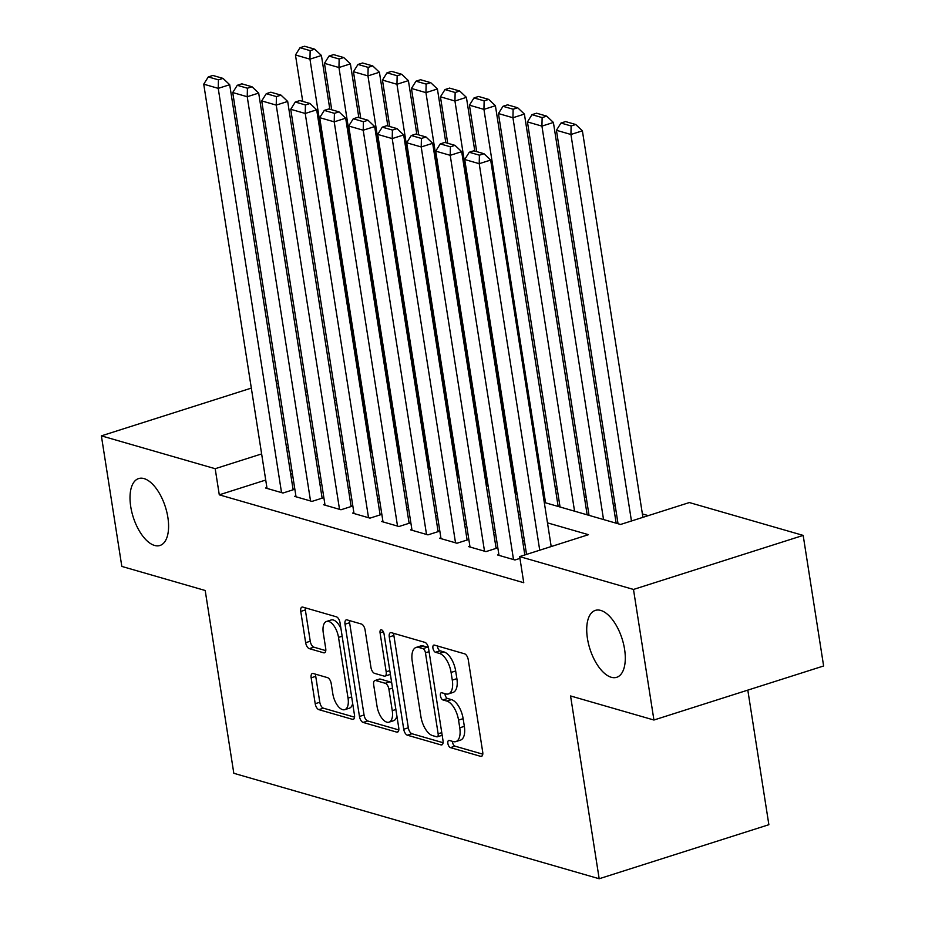 <?xml version="1.0" encoding="UTF-8"?>
<svg xmlns="http://www.w3.org/2000/svg" width="925" height="925" viewBox="0 0 925 925"><rect width="100%" height="100%" fill="white"/><g stroke="black" fill="none" stroke-linecap="round" stroke-linejoin="round"><path stroke-width="1.39" d="M447.873 743.457A3.769 1.815 -107.7 0 0 450.429 747.62L480.665 756.349A5.388 2.59 -107.7 0 0 481.497 756.361A5.388 2.59 -107.7 0 0 482.711 752.048L468.258 659.768A5.388 2.59 -107.7 0 0 464.616 653.825L434.368 645.095A3.769 1.815 -107.7 0 0 433.79 645.095A3.769 1.815 -107.7 0 0 432.935 648.113A3.769 1.815 -107.7 0 0 435.49 652.275L439.41 653.397A17.24 8.279 -107.7 0 1 451.088 672.44L452.29 680.129A17.24 8.279 -107.7 0 1 448.417 693.923A17.24 8.279 -107.7 0 1 445.746 693.9L441.838 692.767A3.769 1.815 -107.7 0 0 441.26 692.767A3.769 1.815 -107.7 0 0 440.404 695.785A3.769 1.815 -107.7 0 0 442.959 699.947L446.879 701.081A17.24 8.279 -107.7 0 1 458.546 720.112L459.76 727.802A17.24 8.279 -107.7 0 1 455.875 741.596A17.24 8.279 -107.7 0 1 453.215 741.572L449.307 740.451A3.769 1.815 -107.7 0 0 448.717 740.439A3.769 1.815 -107.7 0 0 447.873 743.457M452.383 741.341A3.769 1.815 -107.7 0 0 452.464 742A3.769 1.815 -107.7 0 0 455.007 746.163L482.781 754.176M437.456 645.985A3.769 1.815 -107.7 0 0 437.525 646.644A3.769 1.815 -107.7 0 0 440.08 650.807L443.988 651.94L439.41 653.397M444.925 693.657A3.769 1.815 -107.7 0 0 444.994 694.328A3.769 1.815 -107.7 0 0 447.55 698.491L451.458 699.612L446.879 701.081M167.864 517.376A35.115 16.87 -107.7 0 0 138.646 478.56A35.115 16.87 -107.7 0 0 130.737 506.669A35.115 16.87 -107.7 0 0 159.956 545.484A35.115 16.87 -107.7 0 0 167.864 517.376M624.572 649.211A35.115 16.87 -107.7 0 0 595.353 610.384A35.115 16.87 -107.7 0 0 587.444 638.493A35.115 16.87 -107.7 0 0 616.663 677.32A35.115 16.87 -107.7 0 0 624.572 649.211M313.193 673.504A5.388 2.59 -107.7 0 0 312.361 673.504A5.388 2.59 -107.7 0 0 311.158 677.805L315.205 703.705A5.388 2.59 -107.7 0 0 318.859 709.648L352.448 719.338A5.388 2.59 -107.7 0 0 353.269 719.349A5.388 2.59 -107.7 0 0 354.483 715.037L340.042 622.756A5.388 2.59 -107.7 0 0 336.388 616.813L302.799 607.112A5.388 2.59 -107.7 0 0 301.966 607.112A5.388 2.59 -107.7 0 0 300.752 611.425L305.655 642.69A5.388 2.59 -107.7 0 0 309.308 648.645L323.681 652.796A5.388 2.59 -107.7 0 0 324.513 652.796A5.388 2.59 -107.7 0 0 325.716 648.483L323.288 632.978A14.407 6.914 -107.7 0 1 326.537 621.45A14.407 6.914 -107.7 0 1 338.515 637.371L348.031 698.121A14.407 6.914 -107.7 0 1 344.794 709.648A14.407 6.914 -107.7 0 1 332.803 693.727L331.219 683.598A5.388 2.59 -107.7 0 0 327.566 677.655L313.193 673.504M544.293 502.448L620.559 524.463L689.356 502.553L803.178 535.402L823.62 665.977L653.929 720.02L570.563 695.958L599.18 878.75L233.817 773.288L205.2 590.497L121.823 566.424L101.38 435.86L251.323 388.107M653.929 720.02L633.486 589.445L519.665 556.596L588.462 534.685L547.484 522.856M265.718 480.04L219.283 494.829L523.758 582.715L519.665 556.596M219.283 494.829L215.19 468.709L101.38 435.86M403.728 729.247A5.388 2.59 -107.7 0 0 407.382 735.202L440.959 744.891A5.388 2.59 -107.7 0 0 441.792 744.903A5.388 2.59 -107.7 0 0 443.006 740.59L428.553 648.309A5.388 2.59 -107.7 0 0 424.91 642.366L391.321 632.665A5.388 2.59 -107.7 0 0 390.489 632.665A5.388 2.59 -107.7 0 0 389.275 636.978L403.728 729.247L408.318 727.79A5.388 2.59 -107.7 0 0 411.96 733.733L443.075 742.717M396.698 732.114L363.12 722.425A5.388 2.59 -107.7 0 1 359.467 716.47L345.013 624.202A5.388 2.59 -107.7 0 1 346.228 619.889A5.388 2.59 -107.7 0 1 347.06 619.889L361.432 624.04A5.388 2.59 -107.7 0 1 365.086 629.994L370.948 667.411A5.388 2.59 -107.7 0 0 374.59 673.365L384.129 676.117A5.388 2.59 -107.7 0 0 384.962 676.117A5.388 2.59 -107.7 0 0 386.176 671.804L380.071 632.85A3.769 1.815 -107.7 0 1 380.915 629.832A3.769 1.815 -107.7 0 1 384.06 633.995L398.744 727.813A5.388 2.59 -107.7 0 1 397.53 732.126A5.388 2.59 -107.7 0 1 396.698 732.114L398.212 731.64M498.876 554.538L497.558 554.965L514.959 559.983L519.954 558.399M469.888 546.178L468.57 546.594L485.96 551.612L497.43 547.958L495.973 547.542M440.89 537.807L439.572 538.223L456.962 543.241L468.432 539.587L466.986 539.171M411.891 529.435L410.573 529.852L427.963 534.87L439.433 531.227L437.988 530.8M382.892 521.064L381.574 521.48L398.976 526.51L410.434 522.856L408.989 522.44M353.893 512.693L352.575 513.109L369.977 518.139L381.435 514.485L379.99 514.069M324.895 504.322L323.577 504.738L340.978 509.767L352.437 506.114L350.991 505.697M295.896 495.95L294.578 496.367L311.979 501.396L323.449 497.743L321.993 497.326M524.475 541.148L522.579 540.605M495.476 532.777L493.58 532.233M466.478 524.406L464.581 523.862M437.479 516.046L435.583 515.491M408.48 507.675L406.584 507.12M379.481 499.303L377.597 498.76M350.483 490.932L348.598 490.389M321.484 482.561L319.599 482.017M292.497 474.19L290.6 473.646M266.897 487.579L265.579 488.007L282.981 493.025L294.451 489.371L292.994 488.955M648.286 515.63L642.389 513.93M615.287 506.102L613.391 505.559M586.288 497.731L584.392 497.188M557.289 489.371L555.393 488.816M599.18 878.75L768.872 824.707L747.805 690.119M803.178 535.402L633.486 589.445M276.459 383.378L278.356 383.921M305.458 391.749L307.354 392.292M334.457 400.109L336.353 400.664M341.313 443.861L343.198 444.405M370.301 452.233L372.197 452.776M399.299 460.592L401.196 461.147M428.298 468.963L430.194 469.518M457.297 477.335L459.193 477.878M486.296 485.706L488.192 486.249M515.294 494.077L517.179 494.621M340.747 428.726L339.024 429.281M261.636 453.921L215.19 468.709M520.382 515.04L518.486 514.485M491.383 506.669L489.487 506.125M462.384 498.297L460.5 497.754M433.386 489.926L431.501 489.383M404.387 481.555L402.502 481.012M375.4 473.184L373.503 472.64M346.401 464.812L344.505 464.269M317.402 456.441L315.506 455.898M288.403 448.082L286.507 447.527M455.875 741.596L460.465 740.139A17.24 8.279 -107.7 0 0 464.338 726.345L459.76 727.802M451.458 699.612A17.24 8.279 -107.7 0 1 463.136 718.656L464.338 726.345M448.417 693.923L452.996 692.455A17.24 8.279 -107.7 0 0 456.881 678.661L452.29 680.129M443.988 651.94A17.24 8.279 -107.7 0 1 455.667 670.972L456.881 678.661M393.796 633.382A5.388 2.59 -107.7 0 0 393.865 635.51L408.318 727.79M436.704 736.809A3.769 1.815 -107.7 0 0 437.294 736.82A3.769 1.815 -107.7 0 0 438.138 733.803L425.454 652.796A3.769 1.815 -107.7 0 0 422.898 648.633L418.771 647.442A17.24 8.279 -107.7 0 0 416.111 647.431A17.24 8.279 -107.7 0 0 412.238 661.225L420.898 716.586A17.24 8.279 -107.7 0 0 432.576 735.618L436.704 736.809M437.294 736.82L441.873 735.352A3.769 1.815 -107.7 0 0 442.162 735.202M428.472 647.847A3.769 1.815 -107.7 0 0 427.489 647.176L422.898 648.633M416.111 647.431L420.702 645.962A17.24 8.279 -107.7 0 1 423.361 645.985L427.489 647.176M398.814 729.941L367.699 720.968L363.12 722.425M349.534 620.606A5.388 2.59 -107.7 0 0 349.604 622.733L364.057 715.013A5.388 2.59 -107.7 0 0 367.699 720.968M384.962 676.117L389.541 674.66A5.388 2.59 -107.7 0 0 390.327 674.036M377.03 706.249A14.407 6.914 -107.7 0 0 389.009 722.171A14.407 6.914 -107.7 0 0 392.258 710.643L388.905 689.241A5.388 2.59 -107.7 0 0 385.251 683.286L375.712 680.534A5.388 2.59 -107.7 0 0 374.891 680.534A5.388 2.59 -107.7 0 0 373.677 684.847L377.03 706.249M389.009 722.171L393.599 720.714A14.407 6.914 -107.7 0 0 396.871 715.846M391.807 683.482A5.388 2.59 -107.7 0 0 389.841 681.829L385.251 683.286M374.891 680.534L379.47 679.077A5.388 2.59 -107.7 0 1 380.302 679.077L389.841 681.829M344.794 709.648L349.373 708.192A14.407 6.914 -107.7 0 0 352.656 703.335M340.955 628.63A14.407 6.914 -107.7 0 0 331.115 619.993L326.537 621.45M305.273 607.829A5.388 2.59 -107.7 0 0 305.342 609.957L310.245 641.233A5.388 2.59 -107.7 0 0 313.887 647.176L325.785 650.622M315.668 674.221A5.388 2.59 -107.7 0 0 315.737 676.348L319.796 702.237A5.388 2.59 -107.7 0 0 323.438 708.192L354.553 717.164M642.921 517.341L582.392 130.83L570.933 134.483L631.451 520.995M618.039 523.735L556.434 130.298L560.978 123.037L571.13 125.973L575.72 124.505L565.568 121.58L560.978 123.037M571.13 125.973L570.933 134.483L556.434 130.298M575.72 124.505L582.392 130.83M526.545 554.41L464.708 159.505L479.208 163.69L490.666 160.048L483.995 153.723L473.843 150.787L469.252 152.255L479.404 155.18L483.995 153.723M551.196 546.559L490.666 160.048M539.726 550.202L479.208 163.69L479.404 155.18M469.252 152.255L464.708 159.505M616.154 523.192L553.404 122.458L541.934 126.112L603.539 519.549M589.04 515.364L527.435 121.927L531.991 114.665L542.131 117.602L546.721 116.134L536.569 113.208L531.991 114.665M542.131 117.602L541.934 126.112L527.435 121.927M546.721 116.134L553.404 122.458M587.155 514.82L524.406 114.087L512.936 117.741L574.552 511.178M560.053 506.993L498.436 113.555L502.992 106.306L513.132 109.231L517.722 107.774L507.571 104.837L502.992 106.306M513.132 109.231L512.936 117.741L498.436 113.555M517.722 107.774L524.406 114.087M558.157 506.449L495.407 105.716L483.937 109.37L545.553 502.807M476.71 151.619L469.438 105.184L473.993 97.934L484.145 100.86L488.724 99.403L478.572 96.466L473.993 97.934M484.145 100.86L483.937 109.37L469.438 105.184M488.724 99.403L495.407 105.716M474.814 151.076L466.408 97.356L454.938 100.998L516.555 494.436M447.712 143.248L440.439 96.813L444.994 89.563L455.146 92.488L459.725 91.032L449.585 88.095L444.994 89.563M455.146 92.488L454.938 100.998L440.439 96.813M459.725 91.032L466.408 97.356M499.014 555.382L435.71 151.145L450.209 155.319L461.679 151.677L454.996 145.352L444.844 142.427L440.265 143.884L450.406 146.809L454.996 145.352M524.822 554.954L461.679 151.677M513.514 559.567L450.209 155.319L450.406 146.809M440.265 143.884L435.71 151.145M470.016 547.01L406.711 142.774L421.21 146.959L432.68 143.306L425.997 136.981L415.845 134.056L411.267 135.513L421.407 138.438L425.997 136.981M496.112 548.386L432.68 143.306M484.515 551.196L421.21 146.959L421.407 138.438M411.267 135.513L406.711 142.774M441.017 538.639L377.712 134.403L392.212 138.588L403.682 134.934L396.998 128.61L386.847 125.684L382.268 127.141L392.42 130.067L396.998 128.61M467.113 540.015L403.682 134.934M455.516 542.825L392.212 138.588L392.42 130.067M382.268 127.141L377.712 134.403M412.018 530.268L348.713 126.031L363.213 130.217L374.683 126.563L368 120.238L357.859 117.313L353.269 118.77L363.421 121.707L368 120.238M438.115 531.644L374.683 126.563M426.517 534.453L363.213 130.217L363.421 121.707M353.269 118.77L348.713 126.031M445.827 142.704L437.409 88.985L425.939 92.627L487.556 486.076M418.713 134.877L411.44 88.453L415.996 81.192L426.147 84.117L430.726 82.66L420.586 79.735L415.996 81.192M426.147 84.117L425.939 92.627L411.44 88.453M430.726 82.66L437.409 88.985M383.019 521.897L319.715 117.66L334.214 121.846L345.684 118.192L339.012 111.867L328.861 108.942L324.27 110.399L334.422 113.336L339.012 111.867M409.116 523.273L345.684 118.192M397.519 526.082L334.214 121.846L334.422 113.336M324.27 110.399L319.715 117.66M416.828 134.333L408.411 80.614L396.952 84.267L458.557 477.705M389.714 126.505L382.453 80.082L386.997 72.821L397.149 75.746L401.739 74.289L391.587 71.364L386.997 72.821M397.149 75.746L396.952 84.267L382.453 80.082M401.739 74.289L408.411 80.614M354.021 513.525L290.728 109.289L305.227 113.474L316.685 109.821L310.014 103.496L299.862 100.571L295.272 102.027L305.423 104.964L310.014 103.496M380.117 514.901L316.685 109.821M368.52 517.711L305.227 113.474L305.423 104.964M295.272 102.027L290.728 109.289M387.829 125.962L379.412 72.242L367.953 75.896L429.558 469.333M360.727 118.134L353.454 71.711L357.998 64.449L368.15 67.375L372.74 65.918L362.588 62.992L357.998 64.449M368.15 67.375L367.953 75.896L353.454 71.711M372.74 65.918L379.412 72.242M325.033 505.166L261.729 100.918L276.228 105.103L287.687 101.449L281.015 95.136L270.863 92.199L266.273 93.668L276.425 96.593L281.015 95.136M351.118 506.53L287.687 101.449M339.521 509.351L276.228 105.103L276.425 96.593M266.273 93.668L261.729 100.918M358.831 117.591L350.413 63.871L338.955 67.525L400.56 460.962M331.728 109.774L324.455 63.339L328.999 56.078L339.151 59.015L343.742 57.547L333.59 54.621L328.999 56.078M339.151 59.015L338.955 67.525L324.455 63.339M343.742 57.547L350.413 63.871M296.035 496.794L232.73 92.546L247.229 96.732L258.688 93.078L252.016 86.765L241.864 83.828L237.274 85.297L247.426 88.222L252.016 86.765M322.131 498.159L258.688 93.078M310.534 500.98L247.229 96.732L247.426 88.222M237.274 85.297L232.73 92.546M329.832 109.219L321.426 55.5L309.956 59.154L371.561 452.591M302.729 101.403L295.457 54.968L300.012 47.707L310.153 50.644L314.743 49.175L304.591 46.25L300.012 47.707M310.153 50.644L309.956 59.154L295.457 54.968M314.743 49.175L321.426 55.5M267.036 488.423L203.731 84.175L218.231 88.361L229.701 84.718L223.017 78.394L212.866 75.457L208.287 76.925L218.427 79.851L223.017 78.394M293.132 489.788L229.701 84.718M281.535 492.609L218.231 88.361L218.427 79.851M208.287 76.925L203.731 84.175M455.007 746.163L450.429 747.62M440.08 650.807L435.49 652.275M447.55 698.491L442.959 699.947M463.136 718.656L458.546 720.112M455.667 670.972L451.088 672.44M482.179 755.875L480.665 756.349M393.865 635.51L389.275 636.978M442.474 744.417L440.959 744.891M411.96 733.733L407.382 735.202M441.757 732.646L438.138 733.803M429.073 651.651L425.454 652.796M423.361 645.985L418.771 647.442M364.057 715.013L359.467 716.47M349.604 622.733L345.013 624.202M389.795 670.66L386.176 671.804M383.355 631.798L380.071 632.85M395.877 709.487L392.258 710.643M392.524 688.084L388.905 689.241M380.302 679.077L375.712 680.534M351.662 696.964L348.031 698.121M342.146 636.215L338.515 637.371M325.184 652.31L323.681 652.796M313.887 647.176L309.308 648.645M310.245 641.233L305.655 642.69M305.342 609.957L300.752 611.425M353.951 718.864L352.448 719.338M323.438 708.192L318.859 709.648M319.796 702.237L315.205 703.705M315.737 676.348L311.158 677.805"/></g></svg>
